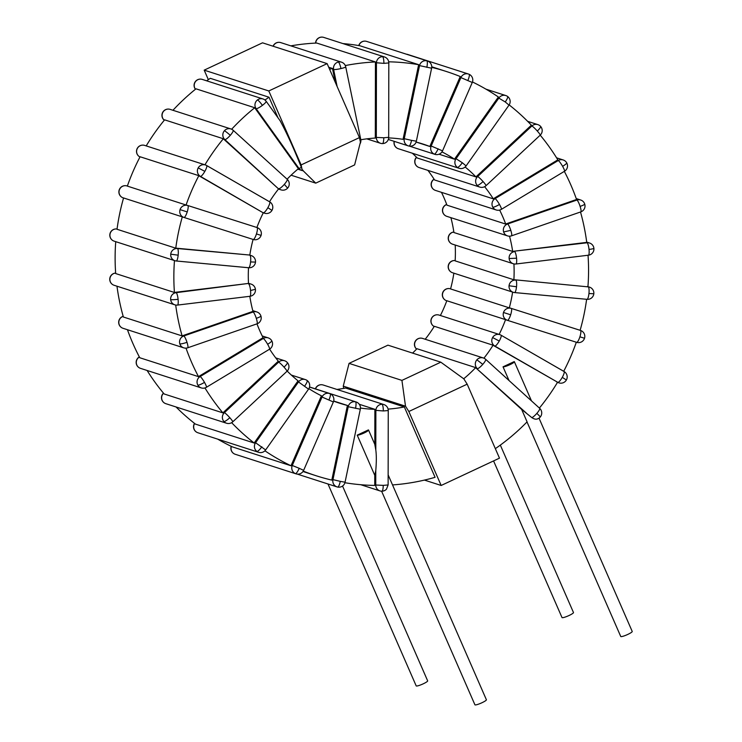 <?xml version="1.0" encoding="UTF-8"?>
<svg xmlns="http://www.w3.org/2000/svg" width="742" height="742" viewBox="0 0 742 742"><rect width="100%" height="100%" fill="white"/><g stroke="black" fill="none" stroke-linecap="round" stroke-linejoin="round"><path stroke-width="1.11" d="M424.443 480.093L441.165 485.472L408.842 411.504L405.512 406.189L343.258 386.146L343.741 388.391M392.537 484.925A212.36 206.833 -72.2 0 0 435.072 477.31L404.334 406.95L345.596 388.038A136.129 132.586 107.8 0 1 336.933 389.439M280.309 121.113C286.746 132.929 293.767 148.354 301.382 167.395A4.647 0.779 -115.1 0 1 302.05 169.464L301.122 164.928L268.799 90.96L204.189 70.147L208.335 79.644M278 117.793L269.021 97.23L210.283 78.318A212.36 206.833 -72.2 0 0 206.647 80.822M345.299 65.556A212.36 206.833 -72.2 0 1 375.48 61.957A6.261 6.103 107.8 0 0 375.433 62.68L383.902 63.358L388.808 62.931A6.261 6.261 0 0 0 384.467 56.958L384.467 56.958A6.261 6.103 107.8 0 0 382.557 56.67A6.261 1.345 89.2 0 1 383.902 63.358M360.816 139.756A136.129 132.586 107.8 0 1 375.387 138.049A6.261 6.103 107.8 0 1 375.313 137.094L375.433 62.68M388.715 61.809A212.36 206.833 -72.2 0 1 418.701 64.693A6.261 6.103 107.8 0 0 418.507 65.389L431.612 68.208A6.261 6.261 0 0 0 427.411 60.965L427.411 60.965A6.261 6.103 107.8 0 0 426.771 60.798A6.261 1.41 101.5 0 1 426.835 67.364M388.66 137.919A136.129 132.586 107.8 0 1 403.119 139.338A6.261 6.103 107.8 0 1 403.249 138.383L418.507 65.389M431.733 67.374A212.36 206.833 -72.2 0 1 446.294 71.473A212.36 206.833 -72.2 0 1 460.281 76.547A6.261 6.103 107.8 0 0 459.957 77.196L472.274 82.483A6.261 6.261 0 0 0 469.065 74.256L469.065 74.256A6.261 1.41 113.8 0 1 467.887 80.414M429.896 146.499A136.129 132.586 107.8 0 0 422.931 144.031A136.129 132.586 107.8 0 0 416.114 142.047L429.896 146.499A6.261 6.103 107.8 0 1 430.221 145.59L459.957 77.196M472.468 81.972A212.36 206.833 -72.2 0 1 498.411 97.026A6.261 6.103 107.8 0 0 497.956 97.592L505.246 101.951L509.012 105.123A6.261 6.261 0 0 0 507.584 96.451A6.261 1.354 126.1 0 1 505.246 101.951M439.041 154.215L454.549 159.215A6.261 6.103 107.8 0 1 455.041 158.389L497.956 97.592M454.549 159.215A136.129 132.586 107.8 0 0 441.982 151.887M509.16 104.91A212.36 206.833 -72.2 0 1 531.411 125.213A6.261 6.103 107.8 0 0 530.855 125.676L531.856 126.001A6.261 0.705 47 0 1 537.291 131.019A6.261 0.705 47 0 1 540.204 135.165A6.261 6.261 0 0 0 540.612 126.418A6.261 1.234 138.3 0 1 537.291 131.019M412.329 153.223A136.129 132.586 107.8 0 1 417.264 158.009L475.993 176.93A6.261 6.103 107.8 0 1 476.642 176.225L530.855 125.676M475.993 176.93A136.129 132.586 107.8 0 0 465.141 166.996M540.213 135.155A212.36 206.833 -72.2 0 1 557.854 159.892A6.261 6.103 107.8 0 0 557.214 160.226L558.216 160.55A6.261 0.946 58.9 0 1 562.612 166.347A6.261 0.946 58.9 0 1 564.495 171.272A6.261 6.261 0 0 0 566.702 162.823A6.261 1.057 150.4 0 1 562.612 166.347M427.93 170.391A136.129 132.586 107.8 0 1 434.562 179.954L493.3 198.865A6.261 6.103 107.8 0 1 494.07 198.318L557.214 160.226M493.3 198.865A136.129 132.586 107.8 0 0 484.628 186.678M499.635 210.079A136.129 132.586 -72.2 0 1 505.701 224.075A6.261 6.103 107.8 0 1 506.573 223.694L575.885 199.728A6.261 6.103 107.8 0 1 576.571 199.533A212.36 206.833 107.8 0 0 564.337 171.374M580.504 211.989A212.36 206.833 -72.2 0 1 586.746 242.421A6.261 6.103 107.8 0 0 586.041 242.467L587.043 242.782A6.261 1.298 83.1 0 1 589.018 249.423A6.261 1.298 83.1 0 1 588.425 255.202A6.261 6.261 0 0 0 593.897 248.357A6.261 0.584 174.2 0 1 589.018 249.423M450.895 217.656A136.129 132.586 107.8 0 1 453.928 232.534L512.666 251.445A6.261 6.103 107.8 0 1 513.585 251.26L586.041 242.467M512.666 251.445A136.129 132.586 107.8 0 0 509.531 236.188M586.625 299.295A212.36 206.833 -72.2 0 1 580.123 330.301M579.493 330.097A6.261 6.103 107.8 0 0 579.474 330.097A6.261 6.103 107.8 0 0 579.446 330.088L580.448 330.413A6.261 1.419 107.6 0 1 579.901 336.812A6.261 1.419 107.6 0 1 576.655 342.34L576.655 342.34A6.261 6.261 0 0 0 584.52 338.278L579.901 336.812M510.208 308.069L580.467 330.413A6.261 6.103 107.8 0 0 580.448 330.413L511.21 308.384A6.261 6.103 107.8 0 0 503.503 312.503A6.261 6.103 107.8 0 0 507.417 320.321L507.417 320.321A6.261 1.419 -72.4 0 0 510.663 314.793A6.261 1.419 -72.4 0 0 511.21 308.384L510.208 308.069A6.261 6.103 107.8 0 0 509.3 307.856A136.129 132.586 107.8 0 0 512.601 292.088M455.189 245.027A136.129 132.586 107.8 0 1 455.143 260.869L513.881 279.78A6.261 6.103 107.8 0 1 514.818 279.799L588.248 286.876A6.261 1.391 95.3 0 1 588.944 293.535A6.261 1.391 95.3 0 1 587.015 299.332A6.261 1.391 95.3 0 1 586.95 299.323L514.651 292.571M513.881 279.78A136.129 132.586 107.8 0 0 513.918 263.911M588.035 255.248A212.36 206.833 -72.2 0 1 587.952 286.662A6.261 6.103 107.8 0 0 587.247 286.56M576.321 342.238A212.36 206.833 -72.2 0 1 563.707 371.297M499.125 334.419A136.129 132.586 107.8 0 0 505.543 319.644A6.261 6.103 107.8 0 0 506.396 319.997A6.261 6.103 107.8 0 0 506.415 319.997L507.37 320.312A6.261 6.261 0 0 0 507.417 320.321L576.655 342.34L507.417 320.321M333.65 401.144A136.129 132.586 107.8 0 0 339.484 403.175A136.129 132.586 107.8 0 0 347.479 405.475A6.261 6.103 107.8 0 0 347.21 406.393L331.952 479.388A6.261 6.103 107.8 0 0 331.841 480.111A212.36 206.833 -72.2 0 1 316.12 475.743A212.36 206.833 -72.2 0 1 303.246 471.105M308.867 388.65A136.129 132.586 107.8 0 0 321.481 395.848A6.261 6.103 107.8 0 0 321.036 396.692L291.3 465.086A6.261 6.103 107.8 0 0 291.05 465.772A212.36 206.833 -72.2 0 1 264.913 450.802M176.04 406.968A212.36 206.833 -72.2 0 0 195.461 424.118L254.2 443.03A6.261 6.103 107.8 0 1 254.58 442.418L297.496 381.62L298.488 381.935L308.551 389.151L265.636 449.949L255.582 442.742A6.261 6.103 107.8 0 0 256.918 451.442A6.261 1.354 -53.9 0 0 261.87 446.777M254.2 443.03A212.36 206.833 -72.2 0 1 231.652 422.671M287.191 371.074A136.129 132.586 107.8 0 0 298.099 380.878A6.261 6.103 107.8 0 0 297.496 381.62M147.101 370.471A212.36 206.833 -72.2 0 0 164.158 393.974L222.897 412.886A6.261 6.103 107.8 0 1 223.398 412.367L277.61 361.818L278.602 362.142A6.261 0.705 47 0 1 284.038 367.16A6.261 0.705 47 0 1 286.959 371.306L232.747 421.855A6.261 0.705 -133 0 0 229.825 417.709A6.261 0.705 -133 0 0 224.39 412.691A6.261 6.103 107.8 0 0 223.926 421.512A6.261 1.234 -41.7 0 0 229.825 417.709M222.897 412.886A212.36 206.833 -72.2 0 1 204.95 387.936M269.634 349.148A136.129 132.586 107.8 0 0 278.352 361.224A6.261 6.103 107.8 0 0 277.61 361.818M186.01 348.137A212.36 206.833 107.8 0 0 198.513 376.658A6.261 6.103 107.8 0 1 199.106 376.25L262.251 338.167L263.243 338.482A6.261 0.946 58.9 0 1 267.649 344.288A6.261 0.946 58.9 0 1 269.531 349.213L206.387 387.305A6.261 0.946 -121.1 0 0 204.504 382.38A6.261 0.946 -121.1 0 0 200.108 376.574A6.261 6.103 107.8 0 0 197.854 385.135A6.261 1.057 -29.6 0 0 204.504 382.38M262.251 338.167A6.261 6.103 107.8 0 1 263.095 337.74A136.129 132.586 -72.2 0 1 256.982 323.855M249.831 296.299A136.129 132.586 107.8 0 0 253.003 311.445A6.261 6.103 107.8 0 0 252.085 311.686L182.773 335.653A6.261 6.103 107.8 0 0 182.115 335.922A212.36 206.833 -72.2 0 1 175.696 305.036M231.643 129.247A212.36 206.833 -72.2 0 1 254.738 107.738A6.261 6.103 107.8 0 0 255.118 108.341L297.839 167.942A6.261 6.103 107.8 0 0 298.442 168.657A136.129 132.586 107.8 0 0 287.098 179.193M204.94 164.817A212.36 206.833 -72.2 0 1 223.342 138.754A6.261 6.103 107.8 0 0 223.834 139.264L277.888 188.292A6.261 6.103 107.8 0 0 278.63 188.867A136.129 132.586 107.8 0 0 269.513 201.75M255.999 227.21L257.001 227.534A6.261 1.419 107.6 0 1 256.454 233.934A6.261 1.419 107.6 0 1 253.208 239.471A6.261 6.261 0 0 0 261.073 235.4A6.261 6.261 0 0 0 257.02 227.544L256.027 227.219A6.261 6.103 107.8 0 0 256.027 227.219A6.261 6.103 107.8 0 0 255.999 227.21L186.761 205.191A6.261 6.103 107.8 0 0 186.075 205.015A212.36 206.833 -72.2 0 1 198.837 175.668A6.261 6.103 107.8 0 0 199.431 176.067L262.455 212.379A6.261 6.103 107.8 0 0 263.299 212.787A136.129 132.586 107.8 0 0 256.89 227.497M248.514 267.732A136.129 132.586 107.8 0 0 248.505 283.509A6.261 6.103 107.8 0 0 247.568 283.546L175.121 292.339A6.261 6.103 107.8 0 0 174.416 292.469A212.36 206.833 -72.2 0 1 174.463 260.572M253.096 239.434A136.129 132.586 107.8 0 0 249.822 255.127A6.261 6.103 107.8 0 0 248.895 254.97L176.466 248.208A6.261 6.103 107.8 0 0 175.761 248.19A212.36 206.833 -72.2 0 1 182.309 216.868A6.261 6.103 107.8 0 0 182.949 217.118A6.261 6.103 107.8 0 0 182.968 217.118L183.923 217.434A6.261 6.103 107.8 0 0 183.97 217.443L183.97 217.443A6.261 1.419 -72.4 0 0 187.216 211.915A6.261 1.419 -72.4 0 0 187.763 205.515A6.261 6.103 107.8 0 0 180.056 209.634L187.216 211.915M329.596 69.266A212.36 206.833 -72.2 0 1 332.509 68.477A6.261 6.103 107.8 0 0 332.611 69.191L333.612 69.516A6.261 0.714 -11.7 0 0 340.949 68.57A6.261 0.714 -11.7 0 0 345.726 66.863A6.261 6.261 0 0 0 341.515 62.17A6.261 6.103 107.8 0 0 338.333 62.04A6.261 1.224 77 0 1 340.949 68.57M335.365 82.483L332.611 69.191M264.977 100.022A212.36 206.833 -72.2 0 1 269.021 97.23M357.217 435.146A6.261 0.955 156.4 0 0 363.673 433.189A6.261 0.955 156.4 0 0 368.542 430.026A6.261 0.955 156.4 0 0 368.394 429.915L357.217 435.146L374.766 475.325L374.756 484.702A6.261 6.103 107.8 0 0 374.793 485.426A212.36 206.833 -72.2 0 1 344.928 482.727M360.454 408.044A136.129 132.586 107.8 0 0 374.951 409.334A6.261 6.103 107.8 0 0 374.877 410.289L383.336 410.957L388.252 410.539L388.122 484.962L386.452 489.201A6.261 6.261 0 0 1 381.954 491.195A6.261 1.345 -90.8 0 0 383.215 485.37L375.749 485.018A6.261 6.103 107.8 0 0 381.852 491.185A6.261 1.345 -90.8 0 0 381.954 491.195A6.261 6.261 0 0 1 379.95 490.898L360.742 484.712M374.821 444.384L374.877 410.289M388.085 409.092A136.129 132.586 107.8 0 0 404.334 406.95M503.039 366.826A6.261 0.955 156.4 0 0 509.494 364.869A6.261 0.955 156.4 0 0 514.364 361.706A6.261 0.955 156.4 0 0 514.215 361.595L503.039 366.826L509.012 380.498M483.914 358.182A136.129 132.586 107.8 0 0 493.059 345.206A6.261 6.103 107.8 0 0 493.838 345.735L494.831 346.05A6.261 1.391 -60 0 0 499.255 341.032A6.261 1.391 -60 0 0 501.026 335.18A6.261 1.391 -60 0 0 500.961 335.152A6.261 6.103 107.8 0 0 492.605 337.554A6.261 6.103 107.8 0 0 494.831 346.05L557.854 382.371A6.261 6.103 107.8 0 0 559.004 382.881A6.261 6.261 0 0 0 566.378 379.987L562.269 377.353A6.261 1.391 120 0 1 557.854 382.371L493.838 345.735M556.852 382.056A6.261 6.103 107.8 0 0 557.492 382.371A212.36 206.833 -72.2 0 1 539.397 408.063M463.713 378.772A136.129 132.586 107.8 0 0 475.687 367.624A6.261 6.103 107.8 0 0 476.336 368.31L521.645 409.417L527.08 421.855A212.36 206.833 -72.2 0 1 495.341 448.65M301.122 164.928L359.443 137.604L360.427 142.158L354.62 164.919L315.74 183.144L303.153 170.743A6.261 6.103 -72.2 0 1 298.84 168.258A6.261 1.15 144.4 0 0 301.382 167.395M405.512 406.189L401.923 380.396L440.804 362.179L463.843 378.865L467.172 384.171L499.487 458.148L441.165 485.472M359.443 137.604L327.129 63.626L262.52 42.823L204.189 70.147M291.05 465.772L232.311 446.86A212.36 206.833 -72.2 0 1 217.703 439.134M198.513 376.658L139.774 357.746A212.36 206.833 -72.2 0 1 127.457 329.726M182.115 335.922L123.376 317.01A212.36 206.833 -72.2 0 1 116.976 286.199M174.416 292.469L115.678 273.557A212.36 206.833 -72.2 0 1 115.733 241.66M175.761 248.19L117.023 229.269A212.36 206.833 -72.2 0 1 123.571 197.956L182.309 216.868M186.075 205.015L127.346 186.103A212.36 206.833 -72.2 0 1 140.099 156.757L198.837 175.668M146.202 145.905A212.36 206.833 -72.2 0 1 164.603 119.842L223.342 138.754M172.951 110.28A212.36 206.833 -72.2 0 1 195.999 88.817L254.738 107.738M290.836 45.856A212.36 206.833 -72.2 0 1 316.741 43.045L375.48 61.957M342.943 43.583A212.36 206.833 -72.2 0 1 359.963 45.772L418.701 64.693M328.715 67.253L332.509 68.477M163.463 393.149A6.261 6.261 0 0 0 165.828 403.676A6.261 6.103 -72.2 0 1 163.546 393.241M284.038 367.16C286.727 364.554 287.794 362.996 287.237 362.476A6.261 6.103 107.8 0 0 278.602 362.142L224.39 412.691L223.398 412.367M505.701 224.075L446.962 205.163A136.129 132.586 107.8 0 0 441.481 192.345M509.3 307.856L450.561 288.935A136.129 132.586 107.8 0 0 453.863 273.177M440.386 315.508A136.129 132.586 107.8 0 0 446.814 300.733L505.543 319.644M425.194 339.252A136.129 132.586 107.8 0 0 434.33 326.285L493.059 345.206M412.58 353.09A136.129 132.586 107.8 0 0 416.948 348.712L475.687 367.624M333.687 401.032L347.479 405.475M359.286 404.288L374.951 409.334M115.659 273.195L115.26 273.093A6.261 6.261 0 0 0 114.092 285.271A6.261 6.103 -72.2 0 1 115.381 273.102A6.261 1.298 -96.9 0 0 115.26 273.093A6.261 1.298 -96.9 0 0 115.131 273.139M247.568 283.546L176.114 292.663A6.261 6.103 107.8 0 0 170.66 299.601A6.261 0.584 -5.8 0 0 178.099 299.304A6.261 1.298 -96.9 0 0 176.114 292.663L175.121 292.339M177.375 305.064A6.261 1.298 -96.9 0 0 177.496 305.083A6.261 1.298 -96.9 0 0 178.099 299.304M248.496 283.268L251.121 284.112A6.261 6.103 107.8 0 0 248.57 283.871A6.261 1.298 83.1 0 1 250.546 290.502A6.261 1.298 83.1 0 1 249.952 296.29L177.496 305.083A6.261 6.261 0 0 1 174.824 304.823A6.261 6.103 107.8 0 1 170.66 299.601M250.546 290.502L255.285 289.334M122.875 316.417A6.261 6.261 0 0 0 123.005 328.289A6.261 6.103 -72.2 0 1 123.042 316.417A6.261 1.141 -109.1 0 0 122.875 316.417L123.181 316.305M252.085 311.686L253.087 312.011L183.775 335.978A6.261 6.103 107.8 0 0 179.833 343.898A6.261 0.835 -17.6 0 0 187.003 342.322A6.261 1.141 -109.1 0 0 183.775 335.978L182.773 335.653M187.531 347.803A6.261 1.141 -109.1 0 0 187.698 347.803A6.261 1.141 -109.1 0 0 187.003 342.322M252.781 310.638L256.89 311.965A6.261 6.103 107.8 0 0 253.087 312.011A6.261 1.141 70.9 0 1 256.315 318.355A6.261 1.141 70.9 0 1 257.01 323.837L187.698 347.803A6.261 6.261 0 0 1 183.738 347.85A6.261 6.103 107.8 0 1 179.833 343.898M256.315 318.355C259.774 317.112 261.258 316.296 260.785 315.906M117.05 229.074L116.67 228.963A6.261 6.261 0 0 0 114.166 241.159A6.261 6.103 -72.2 0 1 116.735 228.972A6.261 1.391 -84.7 0 0 116.67 228.963L116.67 228.963A6.261 1.391 -84.7 0 0 116.587 228.963M248.895 254.97L177.468 248.533A6.261 6.103 107.8 0 0 170.734 254.181L178.163 255.183A6.261 1.391 -84.7 0 0 177.468 248.533L176.466 248.208M170.734 254.181A6.261 6.103 107.8 0 0 176.169 260.971A6.261 1.391 -84.7 0 0 176.234 260.989A6.261 1.391 -84.7 0 0 178.163 255.183M249.822 255.118L251.167 255.554A6.261 6.103 107.8 0 0 249.896 255.294A6.261 1.391 95.3 0 1 250.592 261.945A6.261 1.391 95.3 0 1 248.663 267.751L248.663 267.751A6.261 1.391 95.3 0 1 248.598 267.732L176.299 260.989M250.592 261.945L255.322 262.084M127.03 185.954A6.261 6.261 0 0 0 119.165 190.026A6.261 6.261 0 0 0 123.209 197.882A6.261 6.103 -72.2 0 1 119.323 190.073L119.323 190.073A6.261 6.103 -72.2 0 1 127.03 185.954L127.355 186.056M253.208 239.471A6.261 1.419 107.6 0 1 253.208 239.462L183.97 217.443L253.208 239.462M256.454 233.934L260.915 235.344M139.579 156.757A6.261 1.391 -60 0 0 139.635 156.803A6.261 1.391 -60 0 0 139.691 156.831A6.261 6.103 -72.2 0 1 144.681 145.413L205.413 164.974A6.261 6.103 107.8 0 0 198.207 167.887L204.848 171.365A6.261 1.391 -60 0 0 206.619 165.503A6.261 1.391 -60 0 0 206.564 165.485A6.261 6.103 107.8 0 0 205.413 164.974A6.261 6.261 0 0 1 206.619 165.503L269.643 201.824A6.261 1.391 120 0 1 267.862 207.686A6.261 1.391 120 0 1 263.447 212.704A6.261 6.103 107.8 0 0 264.597 213.214A6.261 6.261 0 0 0 269.643 201.824A6.261 1.391 120 0 0 269.578 201.796L206.675 165.549M199.431 176.067L200.423 176.383A6.261 1.391 -60 0 0 204.848 171.365M267.862 207.686L271.804 210.301M144.681 145.413A6.261 6.261 0 0 0 137.307 148.307L137.474 148.326M163.917 119.852A6.261 1.298 -47.8 0 0 163.991 119.972A6.261 1.298 -47.8 0 0 164.103 120.028A6.261 6.103 -72.2 0 1 170.122 109.371L230.855 128.932A6.261 6.103 107.8 0 0 224.399 130.768A6.261 0.575 41.1 0 1 230.289 135.322A6.261 1.298 -47.8 0 0 233.136 130.249A6.261 1.298 -47.8 0 0 233.034 130.193A6.261 6.103 107.8 0 0 230.855 128.932A6.261 6.261 0 0 1 233.136 130.249L287.191 179.276A6.261 1.298 132.2 0 1 284.334 184.35A6.261 1.298 132.2 0 1 278.881 188.616A6.261 6.103 107.8 0 0 281.06 189.878A6.261 6.261 0 0 0 287.191 179.276A6.261 1.298 132.2 0 0 287.08 179.221M223.834 139.264L224.835 139.589A6.261 1.298 -47.8 0 0 230.289 135.322M284.334 184.35L287.525 188.032M170.122 109.371A6.261 6.261 0 0 0 163.481 111.217L163.667 111.217M302.365 169.751L303.144 170.53M315.74 183.144L291.096 175.205M196.565 80.368A6.261 6.261 0 0 0 195.248 89.012A6.261 1.15 -35.6 0 0 195.387 89.105A6.261 6.103 -72.2 0 1 202.26 79.403A6.261 6.261 0 0 0 196.565 80.368L196.751 80.359M266.026 101.181A6.261 6.103 107.8 0 0 257.483 99.92A6.261 0.835 52.9 0 1 262.427 105.355A6.261 1.15 -35.6 0 0 266.165 101.274A6.261 6.261 0 0 0 262.993 98.964L202.26 79.403M255.118 108.341L256.12 108.666A6.261 1.15 -35.6 0 0 262.427 105.355M315.712 43.092A6.261 6.103 -72.2 0 1 323.735 37.397L384.467 56.958M383.781 137.762L376.315 137.418A6.261 6.103 107.8 0 0 382.418 143.577C383.234 143.475 383.688 141.536 383.781 137.762L388.687 137.335L388.808 62.931M366.752 138.856L380.507 143.289A6.261 6.261 0 0 0 382.52 143.586L382.418 143.577M358.915 45.596A6.261 6.103 -72.2 0 1 366.678 41.413L427.411 60.965M411.578 140.359L404.251 138.708A6.261 6.103 107.8 0 0 408.944 146.053C409.834 145.951 410.716 144.059 411.578 140.359L416.355 141.203L431.612 68.208M388.316 139.45L408.304 145.886A6.261 6.261 0 0 0 408.981 146.063L408.944 146.053M406.393 54.203A6.261 6.103 -72.2 0 1 407.72 54.463L468.452 74.024A6.261 6.103 107.8 0 0 460.949 77.52L431.213 145.914A6.261 6.103 107.8 0 0 434.877 154.336A6.261 6.261 0 0 0 442.538 150.867L430.221 145.59M438.151 148.808C436.546 152.277 435.266 154.039 434.302 154.113M469.027 74.237A6.261 1.41 113.8 0 1 469.065 74.256A6.261 6.261 0 0 0 468.452 74.024A6.261 6.103 107.8 0 1 469.027 74.237M396.645 147.862A6.261 1.354 126.1 0 1 396.562 147.816A6.261 6.261 0 0 0 398.333 148.715A6.261 6.103 -72.2 0 1 394.308 141.379M462.331 162.748L456.042 158.714A6.261 6.103 107.8 0 0 459.066 168.276A6.261 6.261 0 0 0 466.097 165.92L462.331 162.748C460.059 165.828 458.408 167.386 457.378 167.414M485.973 89.161L505.812 95.551A6.261 6.103 107.8 0 1 507.5 96.414A6.261 1.354 126.1 0 1 507.584 96.451A6.261 6.261 0 0 0 505.812 95.551A6.261 6.103 107.8 0 0 498.958 97.916L456.042 158.714L455.041 158.389M416.447 165.818A6.261 1.234 138.3 0 1 416.318 165.735A6.261 6.261 0 0 0 419.072 167.534A6.261 6.103 -72.2 0 1 416.577 157.323M483.079 181.567A6.261 0.705 -133 0 0 477.644 176.55A6.261 6.103 107.8 0 0 479.805 187.086A6.261 6.261 0 0 0 486.001 185.713A6.261 0.705 -133 0 0 483.079 181.567C480.232 184.118 478.265 185.389 477.18 185.37M527.636 121.326L537.857 124.619A6.261 6.103 107.8 0 1 540.491 126.335A6.261 1.234 138.3 0 1 540.612 126.418A6.261 6.261 0 0 0 537.857 124.619A6.261 6.103 107.8 0 0 531.856 126.001L477.644 176.55L476.642 176.225M432.085 187.643A6.261 1.057 150.4 0 1 431.946 187.54A6.261 6.261 0 0 0 435.471 190.406A6.261 6.103 -72.2 0 1 434.107 179.23M499.468 204.44A6.261 0.946 -121.1 0 0 495.072 198.633A6.261 6.103 107.8 0 0 496.203 209.967A6.261 6.261 0 0 0 501.351 209.365A6.261 0.946 -121.1 0 0 499.468 204.44C496.166 206.359 493.949 207.278 492.818 207.203M139.181 357.023A6.261 6.261 0 0 0 140.498 368.347A6.261 6.103 -72.2 0 1 139.366 357.013A6.261 0.946 -121.1 0 0 139.181 357.023L139.348 356.93M267.649 344.288C270.784 342.312 272.101 341.107 271.591 340.652M196.018 431.761L196.092 431.844A6.261 6.261 0 0 0 197.864 432.744A6.261 6.103 -72.2 0 1 194.645 423.487M304.786 385.979C306.891 382.844 307.642 380.998 307.03 380.433A6.261 6.103 107.8 0 0 298.488 381.935L255.582 442.742L254.58 442.418M308.551 389.151A6.261 6.261 0 0 0 307.123 380.479L307.03 380.433M194.525 423.385A6.261 6.261 0 0 0 196.092 431.844L196.185 431.89M234.583 454.03L234.62 454.039A6.261 6.261 0 0 0 235.233 454.271L235.233 454.271A6.261 6.103 -72.2 0 1 231.356 446.396M321.036 396.692L322.037 397.016L292.302 465.41A6.261 6.103 107.8 0 0 295.381 473.609A6.261 1.41 -66.2 0 0 299.23 468.304L291.3 465.086M328.966 399.91C330.403 396.395 330.784 394.336 330.116 393.742A6.261 6.103 107.8 0 0 322.037 397.016L333.362 401.978L303.626 470.372L299.23 468.304M333.362 401.978A6.261 6.261 0 0 0 330.144 393.752L330.116 393.742M231.207 446.322A6.261 6.261 0 0 0 234.62 454.039L234.648 454.058M347.21 406.393L348.211 406.718L332.945 479.712A6.261 6.103 107.8 0 0 337.007 486.891L337.007 486.891A6.261 6.103 107.8 0 0 337.647 487.058A6.261 1.41 -78.5 0 0 337.684 487.067L337.684 487.067A6.261 1.41 -78.5 0 0 340.281 481.363L331.952 479.388M355.539 408.369C356.234 404.613 356.216 402.424 355.474 401.802A6.261 6.103 107.8 0 0 348.211 406.718L360.315 409.213L345.058 482.207L340.281 481.363M315.517 388.901A6.261 6.103 -72.2 0 1 323.169 385.005L383.902 404.566A6.261 6.103 107.8 0 0 375.869 410.614L375.804 449.94L374.821 444.606M321.267 384.727A6.261 1.345 -90.8 0 0 321.165 384.708A6.261 6.261 0 0 0 315.359 388.845M375.804 449.94C376.5 455.124 376.491 462.025 375.777 470.632L374.766 475.325M342.544 486.038L427.661 680.859A6.261 0.955 156.4 0 1 422.792 684.022A6.261 0.955 156.4 0 1 416.336 685.988A6.261 0.955 156.4 0 1 416.188 685.877L327.983 483.979M388.122 484.962L383.215 485.37M388.14 474.88L486.4 699.771A6.261 0.955 156.4 0 1 481.53 702.934A6.261 0.955 156.4 0 1 475.066 704.9A6.261 0.955 156.4 0 1 474.917 704.789L381.601 491.195M383.336 410.957C383.262 407.135 382.816 404.909 382 404.279M416.41 348.907A6.261 1.298 -47.8 0 0 416.494 349.018A6.261 1.298 -47.8 0 0 416.596 349.074A6.261 6.103 -72.2 0 1 422.615 338.417L483.348 357.978A6.261 6.103 107.8 0 0 477.329 368.635A6.261 1.298 -47.8 0 0 482.782 364.368A6.261 1.298 -47.8 0 0 485.639 359.295A6.261 1.298 -47.8 0 0 485.528 359.239A6.261 6.103 107.8 0 0 483.348 357.978A6.261 6.261 0 0 1 485.639 359.295L529.129 398.788M537.023 419.035A6.261 6.261 0 0 0 540.204 417.078A6.261 0.575 -138.9 0 0 536.828 413.396A6.261 1.298 132.2 0 1 531.828 417.625L521.645 409.417M500.331 445.107L573.483 612.54A6.261 0.955 156.4 0 1 568.613 615.702A6.261 0.955 156.4 0 1 562.158 617.669A6.261 0.955 156.4 0 1 562.009 617.557L493.569 460.921M537.829 418.701C536.336 419.61 534.342 419.249 531.828 417.625M539.017 418.136L632.221 631.451A6.261 0.955 156.4 0 1 627.352 634.623A6.261 0.955 156.4 0 1 620.887 636.58A6.261 0.955 156.4 0 1 620.739 636.469L527.005 421.929M514.095 385.154L515.588 386.461M539.582 408.267A6.261 1.298 132.2 0 1 539.684 408.332A6.261 1.298 132.2 0 1 536.828 413.396M482.782 364.368L476.893 359.824M416.16 340.263A6.261 0.575 -138.9 0 0 415.974 340.263A6.261 6.261 0 0 0 416.494 349.018L416.587 349.102M433.977 326.424A6.261 1.391 -60 0 0 434.042 326.471A6.261 1.391 -60 0 0 434.098 326.499A6.261 6.103 -72.2 0 1 439.088 315.081L499.82 334.642A6.261 6.261 0 0 1 501.026 335.18L564.05 371.492A6.261 1.391 120 0 1 562.269 377.353M501.082 335.217L563.985 371.473A6.261 1.391 120 0 1 564.05 371.492A6.261 6.261 0 0 1 566.378 379.987M499.255 341.032L492.605 337.554M431.872 317.993L431.705 317.975A6.261 6.261 0 0 0 434.042 326.471L434.181 326.526M442.77 292.951L442.612 292.895A6.261 6.261 0 0 0 446.656 300.76L446.684 300.76A6.261 6.103 -72.2 0 1 446.656 300.76A6.261 6.103 -72.2 0 1 442.77 292.951A6.261 6.103 -72.2 0 1 450.477 288.833L450.589 288.861M510.663 314.793L503.503 312.503M448.353 266.211L448.205 266.137A6.261 6.261 0 0 0 452.518 272.741A6.261 6.103 -72.2 0 1 455.087 260.563L455.022 260.544A6.261 1.391 -84.7 0 0 454.939 260.553M516.515 286.774A6.261 1.391 -84.7 0 0 515.82 280.114A6.261 6.103 107.8 0 0 513.251 292.302A6.261 6.103 107.8 0 0 514.521 292.561A6.261 1.391 -84.7 0 0 514.586 292.571A6.261 1.391 -84.7 0 0 516.515 286.774L509.086 285.772M452.518 272.741L513.251 292.302A6.261 6.261 0 0 0 514.586 292.571L587.015 299.332A6.261 6.261 0 0 0 593.823 293.749L588.944 293.535M448.4 238.961A6.261 0.584 174.2 0 1 448.251 238.859A6.261 6.261 0 0 0 452.564 244.183A6.261 6.103 -72.2 0 1 453.854 232.023L453.854 232.023A6.261 1.298 -96.9 0 0 453.724 232.014A6.261 1.298 -96.9 0 0 453.594 232.06M516.562 258.216A6.261 1.298 -96.9 0 0 514.586 251.584A6.261 6.103 107.8 0 0 513.297 263.744A6.261 6.261 0 0 0 515.968 263.994A6.261 1.298 -96.9 0 0 516.562 258.216L509.133 258.522M515.848 263.985A6.261 1.298 -96.9 0 0 515.968 263.994L588.425 255.202M442.9 212.388A6.261 0.835 162.4 0 1 442.751 212.268A6.261 6.261 0 0 0 446.795 216.339A6.261 6.103 -72.2 0 1 446.721 204.504M580.114 206.397A6.261 1.141 70.9 0 1 580.81 211.887A6.261 6.261 0 0 0 584.724 204.069A6.261 0.835 162.4 0 1 580.114 206.397A6.261 1.141 70.9 0 0 576.877 200.052L507.565 224.019A6.261 6.103 107.8 0 0 507.528 235.891A6.261 6.261 0 0 0 511.498 235.845A6.261 1.141 -109.1 0 0 510.802 230.363A6.261 1.141 -109.1 0 0 507.565 224.019L506.573 223.694M511.331 235.845A6.261 1.141 -109.1 0 0 511.498 235.845L580.81 211.887M510.802 230.363L503.632 231.94M273.214 46.264A6.261 6.103 -72.2 0 1 280.782 42.619L341.515 62.17M359.963 143.967A6.261 6.261 0 0 0 360.751 139.431A6.261 0.714 168.3 0 1 359.953 139.969M280.782 42.619A6.261 6.261 0 0 0 277.452 42.47L277.601 42.479M359.981 143.902A3.46 0.751 -88.2 0 0 360.315 142.603M408.842 411.504L467.172 384.171M401.923 380.396L349.055 363.376L387.945 345.16L440.804 362.179M349.055 363.376L343.258 386.146M327.129 63.626L268.799 90.96M223.926 421.512A6.261 6.103 107.8 0 0 226.56 423.237A6.261 6.261 0 0 0 232.747 421.855M257.02 227.544A6.261 6.103 107.8 0 0 257.001 227.534L186.761 205.191M180.056 209.634A6.261 6.103 107.8 0 0 183.942 217.434A6.261 6.261 0 0 0 183.97 217.443M262.455 212.379L200.423 176.383A6.261 6.103 107.8 0 1 198.207 167.887M137.307 148.307A6.261 6.261 0 0 0 139.635 156.803L140.015 156.933M277.888 188.292L224.835 139.589A6.261 6.103 107.8 0 1 224.399 130.768M297.839 167.942L298.84 168.258L256.12 108.666A6.261 6.103 107.8 0 1 257.483 99.92M375.313 137.094L376.315 137.418L376.435 63.005A6.261 6.103 107.8 0 1 382.557 56.67M403.249 138.383L404.251 138.708L419.508 65.713A6.261 6.103 107.8 0 1 426.771 60.798M494.07 198.318L495.072 198.633L558.216 160.55A6.261 6.103 107.8 0 1 563.178 159.957L556.583 157.823M262.204 335.959L268.214 337.888A6.261 6.103 107.8 0 0 263.243 338.482L200.108 376.574L199.106 376.25M197.854 385.135A6.261 6.103 107.8 0 0 201.23 387.899A6.261 6.261 0 0 0 206.387 387.305M256.918 451.442A6.261 6.103 107.8 0 0 258.596 452.305A6.261 6.261 0 0 0 265.636 449.949M295.381 473.609A6.261 6.103 107.8 0 0 295.965 473.832A6.261 6.261 0 0 0 303.626 470.372M309.525 386.972L356.104 401.969A6.261 6.103 107.8 0 0 355.474 401.802M375.777 470.632L375.749 485.018L374.756 484.702M476.336 368.31L526.282 413.034M450.477 288.833L450.477 288.833A6.261 6.261 0 0 0 442.612 292.895M514.818 279.799L588.248 286.876A6.261 6.103 107.8 0 1 589.519 287.145L587.952 286.635M448.205 266.137A6.261 6.261 0 0 1 455.022 260.544A6.261 1.391 -84.7 0 1 455.087 260.563L455.161 260.572M513.585 251.26L587.043 242.782A6.261 6.103 107.8 0 1 589.584 243.024L586.709 242.096M575.885 199.728L576.877 200.052A6.261 6.103 107.8 0 1 580.68 200.006L576.228 198.568M446.703 204.449A6.261 1.141 -109.1 0 0 446.665 204.458L446.665 204.458A6.261 6.261 0 0 0 442.751 212.268M338.333 62.04A6.261 6.103 107.8 0 0 333.612 69.516L337.137 86.536M316.12 475.743L302.977 471.504M446.294 71.473L431.751 66.789M165.828 403.676L226.56 423.237M275.746 357.913L284.603 360.76A6.261 6.261 0 0 1 286.959 371.306M114.092 285.271L174.824 304.823M249.952 296.29A6.261 6.261 0 0 0 251.121 284.112M123.005 328.289L183.738 347.85M257.01 323.837A6.261 6.261 0 0 0 256.89 311.965M114.166 241.159L174.899 260.711A6.261 6.261 0 0 0 176.234 260.989L248.663 267.751A6.261 6.261 0 0 0 251.167 255.554M182.949 217.118L183.942 217.434M263.289 212.796L264.597 213.214M278.482 189.052L281.06 189.878M163.481 111.217A6.261 6.261 0 0 0 163.991 119.972L164.279 120.232M297.82 169.176L301.873 170.484A6.261 6.261 0 0 0 303.209 170.753M280.597 121.419L266.165 101.274M382.52 143.586A6.261 6.261 0 0 0 388.687 137.335M323.735 37.397A6.261 6.261 0 0 0 315.563 43.101M408.981 146.063A6.261 6.261 0 0 0 416.355 141.203M366.678 41.413A6.261 6.261 0 0 0 358.757 45.568M409.398 146.128L434.877 154.336M442.538 150.867L472.274 82.483M407.72 54.463A6.261 6.261 0 0 0 406.356 54.185M398.333 148.715L459.066 168.276M466.097 165.92L509.012 105.123M394.15 141.323A6.261 6.261 0 0 0 396.562 147.816M419.072 167.534L479.805 187.086M486.001 185.713L540.204 135.165M416.485 157.23A6.261 6.261 0 0 0 416.318 165.735M435.471 190.406L496.203 209.967M501.351 209.365L564.495 171.272M566.702 162.823A6.261 6.261 0 0 0 563.178 159.957M434.051 179.147A6.261 6.261 0 0 0 431.946 187.54M140.498 368.347L201.23 387.899M269.531 349.213A6.261 6.261 0 0 0 268.214 337.888M291.356 375.072L305.352 379.579A6.261 6.261 0 0 1 307.123 380.479M197.864 432.744L258.596 452.305M309.507 387.064L329.541 393.52A6.261 6.261 0 0 1 330.144 393.752M235.233 454.271L295.965 473.832M297.319 474.11L337.007 486.891A6.261 6.261 0 0 0 345.058 482.207M360.315 409.213A6.261 6.261 0 0 0 356.104 401.969M323.169 385.005A6.261 6.261 0 0 0 321.165 384.708M368.542 430.026L375.044 444.903M388.252 410.539A6.261 6.261 0 0 0 383.902 404.566M514.364 361.706L531.485 400.884M527.942 397.675L539.684 408.332A6.261 6.261 0 0 1 540.204 417.078M422.615 338.417A6.261 6.261 0 0 0 415.974 340.263M557.474 382.39L559.004 382.881M439.088 315.081A6.261 6.261 0 0 0 431.705 317.975M506.396 319.997L507.389 320.312M584.52 338.278A6.261 6.261 0 0 0 580.467 330.413M593.823 293.749A6.261 6.261 0 0 0 589.519 287.145M452.564 244.183L513.297 263.744M593.897 248.357A6.261 6.261 0 0 0 589.584 243.024M453.854 231.996L453.724 232.014A6.261 6.261 0 0 0 448.251 238.859M446.795 216.339L507.528 235.891M584.724 204.069A6.261 6.261 0 0 0 580.68 200.006M360.751 139.431L345.726 66.863M277.452 42.47A6.261 6.261 0 0 0 273.065 46.217"/></g></svg>
